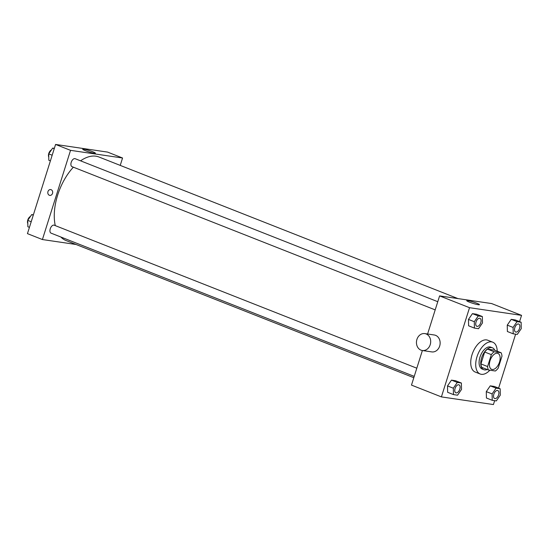 <?xml version="1.0" encoding="UTF-8"?>
<svg xmlns="http://www.w3.org/2000/svg" width="549" height="549" viewBox="0 0 549 549"><rect width="100%" height="100%" fill="white"/><g stroke="black" fill="none" stroke-linecap="round" stroke-linejoin="round"><path stroke-width="0.82" d="M499.508 362.072A8.551 4.694 -68.5 0 1 491.636 369.326A8.551 4.694 -68.5 0 1 490.408 359.65A8.551 4.694 -68.5 0 1 497.916 353.419A8.551 4.694 -68.5 0 1 499.508 362.072M501.12 352.76L494.182 351.737A11.481 6.3 -68.5 0 0 491.334 354.64L487.581 366.54A11.481 6.3 -68.5 0 0 488.432 369.985L495.37 371.007A11.481 6.3 -68.5 0 0 498.224 368.104L501.971 356.205A11.481 6.3 -68.5 0 0 501.12 352.76L494.471 350.138L487.533 349.116L494.182 351.737M487.533 349.116A11.481 6.3 -68.5 0 0 484.685 352.019L480.931 363.912A11.481 6.3 -68.5 0 0 481.782 367.363L488.432 369.985M494.779 350.262A11.755 6.451 111.5 0 0 492.439 347.812A11.755 6.451 111.5 0 0 482.125 356.383A11.755 6.451 111.5 0 0 483.813 369.69A11.755 6.451 111.5 0 0 484.609 369.902A11.755 6.451 111.5 0 0 487.189 369.498M483.813 369.69L482.152 369.031A11.755 6.451 -68.5 0 1 480.464 355.725A11.755 6.451 -68.5 0 1 490.779 347.153L492.439 347.812M480.931 363.912L487.581 366.54M484.685 352.019L491.334 354.64M489.873 370.198A17.101 9.388 -68.5 0 1 480.19 374.006A17.101 9.388 -68.5 0 1 477.733 354.654A17.101 9.388 -68.5 0 1 492.741 342.185A17.101 9.388 -68.5 0 1 497.216 351.216M480.19 374.006L475.201 372.037A17.101 9.388 -68.5 0 1 472.744 352.684A17.101 9.388 -68.5 0 1 487.752 340.215L492.741 342.185M461.386 383.037L455.567 380.738L451.477 380.134L447.51 385.92L447.641 392.302L453.46 394.594L457.55 395.198L461.517 389.419L461.386 383.037L457.296 382.433L453.33 388.212L453.46 394.594M482.351 316.54L476.539 314.241L472.442 313.637L468.475 319.422L468.606 325.804L474.425 328.096L478.522 328.7L482.482 322.922L482.351 316.54L478.261 315.936L474.295 321.714L474.425 328.096M519.574 321.632L521.55 315.359L469.532 307.694L441.403 396.9L493.427 404.558L494.656 400.66M498.602 388.129L515.621 334.169M500.166 388.747L494.347 386.448L490.25 385.851L486.29 391.629L486.421 398.011L492.24 400.303L496.33 400.907L500.297 395.129L500.166 388.747L496.07 388.143L492.11 393.921L492.24 400.303M521.131 322.249L515.312 319.957L511.222 319.353L507.255 325.132L507.386 331.514L513.205 333.813L517.295 334.416L521.262 328.631L521.131 322.249L517.041 321.645L513.075 327.43L513.205 333.813M422.38 350.523L411.482 385.096L441.403 396.9M521.55 315.359L491.623 303.556L439.605 295.897L427.589 334.005M439.605 295.897L469.532 307.694M476.779 303.22A6.657 0.707 -162.5 0 1 479.442 304.674A6.657 0.707 -162.5 0 1 472.881 303.35A6.657 0.707 -162.5 0 1 466.746 300.674A6.657 0.707 -162.5 0 1 470.28 301.133A6.657 0.707 -162.5 0 1 476.779 303.22M424.809 333.593L434.273 334.986A8.551 7.089 98.4 0 1 439.674 346.069A8.551 7.089 98.4 0 1 431.775 351.902L422.318 350.509A8.551 7.089 98.4 0 1 416.554 341.018A8.551 7.089 98.4 0 1 424.809 333.593A8.551 7.089 98.4 0 1 430.217 344.676A8.551 7.089 98.4 0 1 422.318 350.509M413.809 377.698L66.017 240.537A44.894 24.636 -68.5 0 1 60.87 237.017M55.277 225.618A44.894 24.636 -68.5 0 1 73.367 167.184M80.566 160.83A44.894 24.636 -68.5 0 1 98.957 157.007L457.976 298.601M414.227 376.374L51.043 233.14A4.275 2.347 -68.5 0 1 50.433 228.302A4.275 2.347 -68.5 0 1 54.179 225.186L416.808 368.201M435.192 309.883L72.008 166.649A4.275 2.347 -68.5 0 1 71.397 161.811A4.275 2.347 -68.5 0 1 75.144 158.695L437.773 301.703M120.224 165.4L122.557 158.002L70.54 150.344L42.41 239.542L76.064 244.497M122.557 158.002L107.597 152.1L55.573 144.442L27.45 233.641L42.41 239.542M55.573 144.442L70.54 150.344M92.747 151.764A6.657 0.707 -162.5 0 1 95.416 153.226A6.657 0.707 -162.5 0 1 88.856 151.895A6.657 0.707 -162.5 0 1 82.721 149.218A6.657 0.707 -162.5 0 1 86.248 149.678A6.657 0.707 -162.5 0 1 92.747 151.764M52.526 193.385A2.937 2.436 98.4 0 1 49.815 195.389A2.937 2.436 98.4 0 1 47.832 192.129A2.937 2.436 98.4 0 1 50.673 189.577A2.937 2.436 98.4 0 1 52.526 193.385M49.815 195.389A2.937 2.436 98.4 0 1 47.832 192.129A2.937 2.436 98.4 0 1 50.673 189.577M54.344 148.34L52.67 148.093L48.703 153.871L48.834 160.253L50.398 160.871M48.703 153.871L52.169 155.237M52.67 148.093L54.227 148.704M48.765 157.014A4.275 2.347 -68.5 0 1 48.895 153.102A4.275 2.347 -68.5 0 1 51.393 149.946M33.379 214.831L31.705 214.584L27.738 220.369L27.869 226.751L29.426 227.368M27.738 220.369L31.204 221.734M31.705 214.584L33.263 215.201M27.8 223.505A4.275 2.347 -68.5 0 1 27.93 219.593A4.275 2.347 -68.5 0 1 30.428 216.443M515.6 332.008L515.614 332.015A4.275 2.347 -68.5 0 1 515.6 332.008A4.275 2.347 -68.5 0 1 514.983 327.17A4.275 2.347 -68.5 0 1 518.736 324.054A4.275 2.347 -68.5 0 1 518.743 324.054A4.275 2.347 -68.5 0 1 519.546 328.384A4.275 2.347 -68.5 0 1 515.614 332.015A4.275 2.347 -68.5 0 1 514.996 327.177A4.275 2.347 -68.5 0 1 518.75 324.061L518.75 324.061M515.312 319.957L511.222 319.353L507.255 325.132L513.075 327.43M507.255 325.132L507.386 331.514M511.222 319.353L517.041 321.645M476.82 326.298L476.834 326.298A4.275 2.347 -68.5 0 1 476.82 326.298A4.275 2.347 -68.5 0 1 476.209 321.46A4.275 2.347 -68.5 0 1 479.956 318.338A4.275 2.347 -68.5 0 1 479.963 318.345A4.275 2.347 -68.5 0 1 480.766 322.675A4.275 2.347 -68.5 0 1 476.834 326.298A4.275 2.347 -68.5 0 1 476.223 321.46A4.275 2.347 -68.5 0 1 479.97 318.345L479.97 318.345M476.539 314.241L472.442 313.637L468.475 319.422L474.295 321.714M468.475 319.422L468.606 325.804M472.442 313.637L478.261 315.936M494.635 398.505L494.649 398.512A4.275 2.347 -68.5 0 1 494.635 398.505A4.275 2.347 -68.5 0 1 494.018 393.667A4.275 2.347 -68.5 0 1 497.771 390.552A4.275 2.347 -68.5 0 1 497.778 390.552A4.275 2.347 -68.5 0 1 498.581 394.882A4.275 2.347 -68.5 0 1 494.649 398.512A4.275 2.347 -68.5 0 1 494.031 393.667A4.275 2.347 -68.5 0 1 497.785 390.552L497.785 390.552M494.347 386.448L490.25 385.851L486.29 391.629L492.11 393.921M486.29 391.629L486.421 398.011M490.25 385.851L496.07 388.143M455.855 392.789L455.869 392.796A4.275 2.347 -68.5 0 1 455.855 392.789A4.275 2.347 -68.5 0 1 455.238 387.951A4.275 2.347 -68.5 0 1 458.991 384.835A4.275 2.347 -68.5 0 1 458.998 384.842A4.275 2.347 -68.5 0 1 459.801 389.166A4.275 2.347 -68.5 0 1 455.869 392.796A4.275 2.347 -68.5 0 1 455.251 387.958A4.275 2.347 -68.5 0 1 459.005 384.842L459.005 384.842M455.567 380.738L451.477 380.134L447.51 385.92L453.33 388.212M447.51 385.92L447.641 392.302M451.477 380.134L457.296 382.433"/></g></svg>
